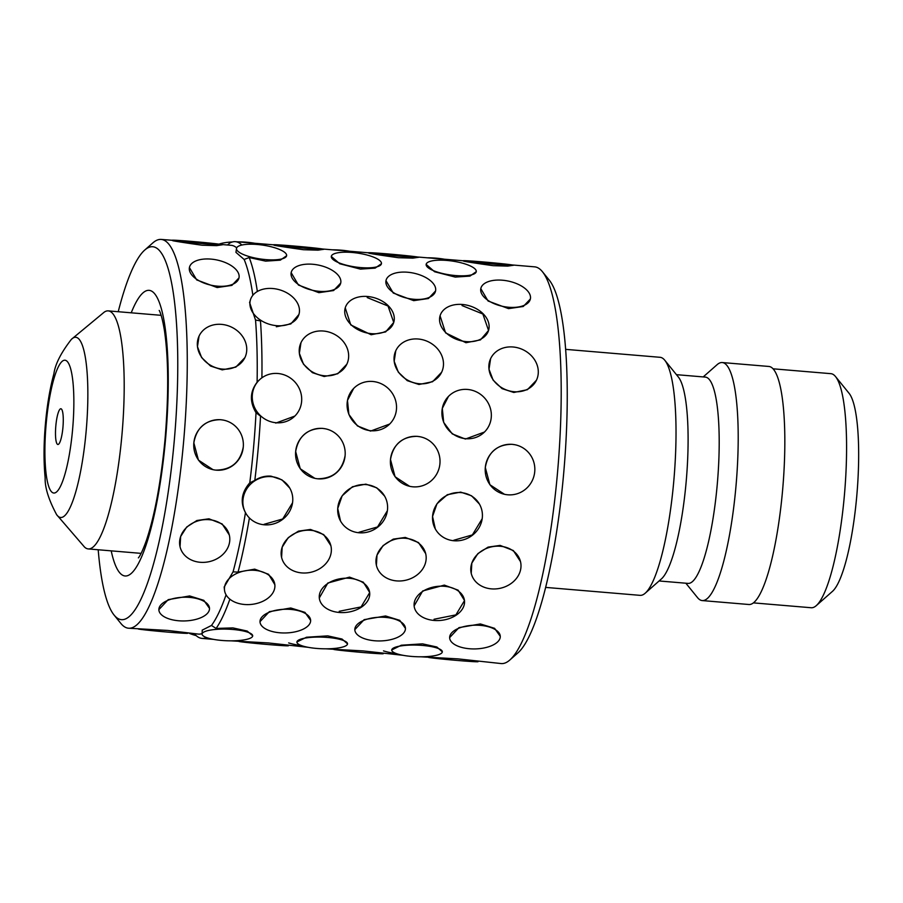 <?xml version="1.0" encoding="UTF-8"?>
<svg xmlns="http://www.w3.org/2000/svg" width="903" height="903" viewBox="0 0 903 903"><rect width="100%" height="100%" fill="white"/><g stroke="black" fill="none" stroke-linecap="round" stroke-linejoin="round"><path stroke-width="1.35" d="M62.939 427.379A17.913 3.601 -85.2 0 0 61.596 409.217A17.913 3.601 -85.2 0 0 55.828 425.877A17.913 3.601 -85.2 0 0 58.65 444.163A17.913 3.601 -85.2 0 0 62.939 427.379M56.641 514.687L84.487 547.026A119.433 24.042 -85.2 0 0 88.234 548.922A119.433 24.042 -85.2 0 0 121.939 434.919A119.433 24.042 -85.2 0 0 108.258 310.88A119.433 24.042 -85.2 0 0 104.251 312.122L71.393 339.347A90.435 18.207 94.8 0 1 86.146 431.171A90.435 18.207 94.8 0 1 56.641 514.687C48.649 499.765 44.823 487.496 45.15 477.89C43.581 461.693 43.683 443.587 45.455 423.586C47.114 404.973 49.936 388.346 53.909 373.718C55.196 364.191 61.02 352.734 71.393 339.347M565.65 349.359L660.082 357.306A119.433 24.042 94.8 0 1 664.789 360.263A119.433 24.042 94.8 0 1 673.762 481.344A119.433 24.042 94.8 0 1 645.193 593.215A119.433 24.042 94.8 0 1 640.058 595.348L545.626 587.401M664.789 360.263L678.367 377.048A103.518 20.837 94.8 0 1 686.145 481.976A103.518 20.837 94.8 0 1 661.391 578.936L645.193 593.215M676.449 374.666L705.378 377.104A103.518 20.837 94.8 0 1 717.242 484.595A103.518 20.837 94.8 0 1 688.018 583.394L659.088 580.968M703.223 376.912L717.117 364.665A119.433 24.042 94.8 0 1 722.253 362.543A119.433 24.042 94.8 0 1 735.945 486.57A119.433 24.042 94.8 0 1 702.229 600.574A119.433 24.042 94.8 0 1 697.522 597.617L685.862 583.214M722.253 362.543L768.893 366.46A119.433 24.042 94.8 0 1 782.574 490.498A119.433 24.042 94.8 0 1 748.869 604.502L702.229 600.574M753.384 602.877L811.21 607.742A117.446 23.636 -85.2 0 0 816.256 605.653A117.446 23.636 -85.2 0 0 844.361 495.645A117.446 23.636 -85.2 0 0 835.535 376.585A117.446 23.636 -85.2 0 0 830.907 373.673L773.081 368.808M835.535 376.585L849.113 393.358A101.52 20.43 94.8 0 1 856.744 496.278A101.52 20.43 94.8 0 1 832.453 591.375L816.256 605.653M484.482 432.029L465.406 439.05L452.256 433.891L443.689 422.401L442.301 408.404L448.464 396.428M389.656 424.049L370.58 431.081L357.43 425.923L348.874 414.432L347.474 400.424L353.649 388.448M294.841 416.069L275.765 423.101M462.043 305.564L482.857 314.007L488.546 330.442M488.534 330.487L480.464 339.889L465.971 342.722L445.574 332.88L440.066 315.836M367.228 297.584L388.042 306.027L393.731 322.461L385.637 331.92L371.144 334.742L350.759 324.911L345.239 307.855M298.916 314.492L290.822 323.94L276.329 326.762M476.253 271.679L469.944 276.104L455.259 277.086L434.591 271.747L426.148 264.387A25.318 7.021 8.2 0 0 455.473 275.55A25.318 7.021 8.2 0 0 476.265 271.611A25.318 7.021 8.2 0 0 446.94 260.448A25.318 7.021 8.2 0 0 426.148 264.387M381.438 263.71L375.129 268.123L360.432 269.117L339.776 263.766L331.311 256.475M286.623 255.73L280.291 260.154L265.617 261.136L249.205 257.536A199.066 40.071 94.8 0 1 257.355 291.5M391.733 649.957L401.271 645.227L422.525 643.85L436.86 647.011L442.335 651.819A25.318 5.813 -178 0 0 422.469 645.431A25.318 5.813 -178 0 0 391.733 650.025A25.318 5.813 -178 0 0 411.599 656.425A25.318 5.813 -178 0 0 442.335 651.819M296.906 641.977L306.456 637.247L327.699 635.87L342.034 639.042L347.52 643.839A25.318 5.813 -178 0 0 327.642 637.45A25.318 5.813 -178 0 0 296.906 642.044A25.318 5.813 -178 0 0 316.772 648.444A25.318 5.813 -178 0 0 347.52 643.839M229.87 599.186A199.066 40.071 94.8 0 1 216.11 628.443L232.884 627.901L247.208 631.062L252.705 635.802M414.127 605.936L422.66 590.98L444.332 585.11L458.148 590.178L464.458 600.416M464.481 600.63L455.891 614.887L434.05 619.255M319.301 597.967L327.834 583.011L349.517 577.13L363.322 582.198L369.643 592.436M369.666 592.65L361.076 606.918L339.223 611.286M249.397 517.95A199.066 40.071 94.8 0 1 238.053 572.118L254.691 569.15L268.597 574.297L274.851 584.67M435.325 528.977L432.548 516.471L436.973 503.784L447.312 494.709L460.665 492.112L471.569 495.792L479.414 504.055M482.191 518.728L472.371 534.915L453.724 540.276M340.51 520.997L337.733 508.502L342.158 495.803L352.486 486.74L365.85 484.143L376.743 487.812L384.599 496.074M387.364 510.759L377.544 526.946L358.897 532.296M224.17 587.063L233.064 571.847A195.082 39.269 94.8 0 0 245.469 512.622C240.029 502.339 241.462 492.417 249.77 482.834A195.082 39.269 94.8 0 0 253.529 447.899A195.082 39.269 94.8 0 0 256.023 412.705L260.549 416.17A199.066 40.071 94.8 0 1 258.202 448.396A199.066 40.071 94.8 0 1 254.815 480.407C259.804 477.145 265.211 475.734 271.024 476.163L281.939 479.843L289.773 488.094M292.549 502.779L282.718 518.977L264.082 524.316M259.996 621.67L269.331 611.67L290.755 607.99L304.943 612.369L310.632 620.395M354.823 629.651L364.146 619.65L385.581 615.97L399.769 620.35L405.447 628.375M449.638 637.62L458.972 627.63L480.396 623.95L494.584 628.33L500.273 636.355M231.123 640.848L268.372 642.936L308.318 647.338M504.461 494.291L489.889 484.719L485.306 467.506C488.038 452.29 496.921 444.547 511.956 444.299L514.958 444.75M281.589 557.377L282.176 547.162L288.26 537.646L298.453 531.145L310.497 529.451L323.703 534.587L330.848 545.626M376.404 565.346L377.002 555.142L383.075 545.615L393.279 539.125L405.323 537.432L418.529 542.568L425.674 553.607M471.231 573.326L471.817 563.122L477.89 553.595L488.094 547.105L500.138 545.401L513.344 550.548L520.489 561.587M420.764 656.797L458.013 658.885L501.255 663.57A199.066 40.071 94.8 0 0 509.811 660.025A199.066 40.071 94.8 0 0 557.433 473.567A199.066 40.071 94.8 0 0 542.477 271.769A199.066 40.071 94.8 0 0 534.632 266.848L512.317 264.963M325.949 648.828L363.187 650.916L403.144 655.318M346.808 364.259L337.767 373.74L324.154 376.517L312.438 372.679L303.498 364.202L299.367 353.321L300.959 342.768M530.366 299.006L523.255 306.489L508.536 308.634L488.071 301.004L480.802 288.633M435.562 290.958A25.318 12.935 11.8 0 0 407.546 272.232A25.318 12.935 11.8 0 0 385.999 280.573A25.318 12.935 11.8 0 0 414.003 299.288A25.318 12.935 11.8 0 0 435.562 290.958L428.428 298.521L413.721 300.654L393.256 293.024L385.976 280.652M340.724 283.057L333.613 290.54L318.894 292.674L298.43 285.043L291.161 272.672M441.635 372.239L432.582 381.721L418.969 384.486L407.264 380.66L398.325 372.171L394.182 361.302L395.774 350.748M536.45 380.219L527.408 389.69L513.796 392.466L502.079 388.64L493.14 380.152L489.008 369.282L490.6 358.728M314.82 478.33L300.248 468.77L295.665 451.545C298.396 436.33 307.28 428.598 322.315 428.349L325.317 428.79M345.093 455.71C342.169 470.881 333.072 478.567 317.811 478.771M409.646 486.311L395.074 476.739L390.491 459.525C393.211 444.31 402.095 436.578 417.13 436.33L420.132 436.77M513.446 265.256A25.318 0.621 5.1 0 0 483.195 261.938A25.318 0.621 5.1 0 0 463.002 260.753A25.318 0.621 5.1 0 0 493.241 264.071A25.318 0.621 5.1 0 0 513.446 265.256L507.655 266.114L493.106 265.674C461.726 261.317 450.969 259.048 483.06 263.552M418.62 257.276A25.318 0.621 5.1 0 0 388.38 253.969A25.318 0.621 5.1 0 0 368.176 252.772A25.318 0.621 5.1 0 0 398.426 256.091A25.318 0.621 5.1 0 0 418.62 257.276L412.829 258.134L398.279 257.705C366.911 253.337 356.143 251.068 388.234 255.572M323.805 249.296A25.318 0.621 5.1 0 0 293.554 245.988A25.318 0.621 5.1 0 0 273.361 244.803A25.318 0.621 5.1 0 0 303.6 248.111A25.318 0.621 5.1 0 0 323.805 249.296L318.014 250.154L303.464 249.725C272.085 245.368 261.328 243.088 293.419 247.591M222.409 244.769A25.318 0.621 5.1 0 0 192.17 241.451A25.318 0.621 5.1 0 0 171.965 240.266A25.318 0.621 5.1 0 0 202.216 243.573A25.318 0.621 5.1 0 0 222.409 244.769L216.618 245.639L202.069 245.221C170.701 240.83 159.933 238.55 192.023 243.099L172.834 240.514M212.984 469.662L198.423 460.101L193.84 442.876C196.561 427.661 205.444 419.929 220.479 419.681L223.481 420.121M243.268 447.041C240.333 462.212 231.236 469.899 215.975 470.102M244.916 357.599L235.864 367.092L222.24 369.869L210.534 366.031L201.606 357.543L197.464 346.662L199.055 336.108M238.99 277.898L231.868 285.404L217.149 287.549L196.685 279.907L189.416 267.525M158.872 609.649L168.206 599.648L189.63 595.946L203.818 600.337L209.496 608.374M180.047 546.744L180.634 536.54L186.707 527.013L196.91 520.5L208.954 518.807L222.161 523.954L229.306 534.994M118.225 311.716A187.124 37.666 94.8 0 1 144.751 250.041L152.844 242.896A195.082 39.269 94.8 0 1 161.231 239.43A195.082 39.269 94.8 0 1 183.58 442.019A195.082 39.269 94.8 0 1 128.519 628.217L167.687 630.441L198.468 634.109A195.082 39.269 94.8 0 0 202.103 633.601M542.477 271.769L549.272 280.156A191.097 38.468 94.8 0 1 563.63 473.894A191.097 38.468 94.8 0 1 517.916 652.892L509.811 660.025M206.527 637.563A199.066 40.071 94.8 0 1 202.024 638.398A199.066 40.071 94.8 0 1 194.856 634.278M128.519 628.217A195.082 39.269 94.8 0 1 120.833 623.397L114.038 614.999A187.124 37.666 94.8 0 1 98.201 549.758M202.227 630.136L211.483 625.452L216.11 628.443M226.066 594.829A195.082 39.269 94.8 0 1 211.483 625.452M144.751 250.041A187.124 37.666 94.8 0 1 174.234 441.025A187.124 37.666 94.8 0 1 114.038 614.999M249.77 482.834L254.815 480.407M249.205 257.536L244.137 259.466A195.082 39.269 94.8 0 1 252.863 295.281M261.904 377.815A199.066 40.071 94.8 0 0 260.47 320.892L255.538 320.057A195.082 39.269 94.8 0 1 257.107 382.262L258.156 381.145M221.303 244.476L231.179 245.311A195.082 39.269 94.8 0 1 236.688 247.851M227.488 245.006L229.768 243.088A199.066 40.071 94.8 0 1 235.401 241.677A199.066 40.071 94.8 0 1 241.857 245.04M233.064 571.847L238.053 572.118M256.023 412.705C249.544 401.801 249.905 391.654 257.107 382.262M255.538 320.057L249.612 302.573M244.137 259.466L235.943 252.366L236.507 248.427A25.318 7.021 8.2 0 0 265.832 259.601A25.318 7.021 8.2 0 0 286.623 255.662A25.318 7.021 8.2 0 0 257.299 244.487A25.318 7.021 8.2 0 0 236.507 248.427M271.295 476.649A25.318 23.783 150.5 0 0 247.388 487.936A25.318 23.783 150.5 0 0 245.785 513.186A25.318 23.783 150.5 0 0 264.353 524.801A25.318 23.783 150.5 0 0 288.271 513.514A25.318 23.783 150.5 0 0 289.863 488.263A25.318 23.783 150.5 0 0 271.295 476.649M366.121 484.618A25.318 23.783 150.5 0 0 342.203 495.916A25.318 23.783 150.5 0 0 340.6 521.166A25.318 23.783 150.5 0 0 359.168 532.781A25.318 23.783 150.5 0 0 383.086 521.494A25.318 23.783 150.5 0 0 384.689 496.244A25.318 23.783 150.5 0 0 366.121 484.618M460.936 492.598A25.318 23.783 150.5 0 0 437.029 503.885A25.318 23.783 150.5 0 0 435.427 529.135A25.318 23.783 150.5 0 0 453.995 540.762A25.318 23.783 150.5 0 0 477.913 529.463A25.318 23.783 150.5 0 0 479.504 504.213A25.318 23.783 150.5 0 0 460.936 492.598M312.731 264.263A25.318 12.935 11.8 0 0 291.172 272.593A25.318 12.935 11.8 0 0 319.177 291.319A25.318 12.935 11.8 0 0 340.736 282.978A25.318 12.935 11.8 0 0 312.731 264.263M323.376 331.029A25.318 21.785 25.1 0 0 301.004 342.655A25.318 21.785 25.1 0 0 324.504 375.772A25.318 21.785 25.1 0 0 346.865 364.146A25.318 21.785 25.1 0 0 323.376 331.029M322.631 428.417A25.318 24.799 102 0 0 295.845 450.01A25.318 24.799 102 0 0 318.127 478.838A25.318 24.799 102 0 0 344.912 457.245A25.318 24.799 102 0 0 322.631 428.417M310.711 530.309A25.318 21.164 166.6 0 0 281.612 557.49A25.318 21.164 166.6 0 0 301.783 572.92A25.318 21.164 166.6 0 0 330.882 545.739A25.318 21.164 166.6 0 0 310.711 530.309M290.789 609.423A25.318 11.852 178.6 0 0 260.008 621.749A25.318 11.852 178.6 0 0 279.84 632.789A25.318 11.852 178.6 0 0 310.632 620.474A25.318 11.852 178.6 0 0 290.789 609.423M288.418 645.735A25.318 0.621 -174.9 0 1 268.225 644.55A25.318 0.621 -174.9 0 1 239.103 641.514M254.815 570.335A25.318 17.089 174 0 0 224.497 590.077A25.318 17.089 174 0 0 244.532 604.491A25.318 17.089 174 0 0 274.851 584.76A25.318 17.089 174 0 0 254.815 570.335M232.827 629.47A25.318 5.813 -178 0 0 202.091 634.075A25.318 5.813 -178 0 0 221.957 640.464A25.318 5.813 -178 0 0 252.693 635.87A25.318 5.813 -178 0 0 232.827 629.47M196.177 635.61A25.318 7.021 -171.8 0 1 189.303 633.33M219.011 244.149A25.318 5.813 2 0 1 232.41 241.959M237.387 241.835A25.318 5.813 2 0 1 246.564 242.218A25.318 5.813 2 0 1 255.018 243.325M272.729 288.52A25.318 17.97 16.8 0 0 250.447 299.796A25.318 17.97 16.8 0 0 276.657 325.678A25.318 17.97 16.8 0 0 298.938 314.402A25.318 17.97 16.8 0 0 272.729 288.52M277.853 373.492A25.318 24.11 44.7 0 0 258.969 380.321A25.318 24.11 44.7 0 0 254.115 406.395A25.318 24.11 44.7 0 0 276.115 422.751A25.318 24.11 44.7 0 0 294.988 415.922A25.318 24.11 44.7 0 0 299.852 389.848A25.318 24.11 44.7 0 0 277.853 373.492M418.191 339.009A25.318 21.785 25.1 0 0 395.83 350.635A25.318 21.785 25.1 0 0 419.319 383.741A25.318 21.785 25.1 0 0 441.691 372.126A25.318 21.785 25.1 0 0 418.191 339.009M417.457 436.397A25.318 24.799 102 0 0 390.672 457.99A25.318 24.799 102 0 0 412.953 486.819A25.318 24.799 102 0 0 439.738 465.226A25.318 24.799 102 0 0 417.457 436.397M405.526 538.29A25.318 21.164 166.6 0 0 376.438 565.47A25.318 21.164 166.6 0 0 396.609 580.9A25.318 21.164 166.6 0 0 425.697 553.72A25.318 21.164 166.6 0 0 405.526 538.29M385.615 617.404A25.318 11.852 178.6 0 0 354.823 629.718A25.318 11.852 178.6 0 0 374.666 640.769A25.318 11.852 178.6 0 0 405.447 628.443A25.318 11.852 178.6 0 0 385.615 617.404M383.244 653.716A25.318 0.621 -174.9 0 1 363.04 652.519A25.318 0.621 -174.9 0 1 333.929 649.494M502.373 280.212A25.318 12.935 11.8 0 0 480.814 288.554A25.318 12.935 11.8 0 0 508.818 307.268A25.318 12.935 11.8 0 0 530.377 298.927A25.318 12.935 11.8 0 0 502.373 280.212M513.017 346.989A25.318 21.785 25.1 0 0 490.645 358.615A25.318 21.785 25.1 0 0 514.146 391.721A25.318 21.785 25.1 0 0 536.506 380.095A25.318 21.785 25.1 0 0 513.017 346.989M512.272 444.366A25.318 24.799 102 0 0 485.487 465.971A25.318 24.799 102 0 0 507.768 494.799A25.318 24.799 102 0 0 534.553 473.195A25.318 24.799 102 0 0 512.272 444.366M500.352 546.27A25.318 21.164 166.6 0 0 471.253 573.439A25.318 21.164 166.6 0 0 491.424 588.869A25.318 21.164 166.6 0 0 520.523 561.7A25.318 21.164 166.6 0 0 500.352 546.27M480.43 625.373A25.318 11.852 178.6 0 0 449.649 637.699A25.318 11.852 178.6 0 0 469.481 648.749A25.318 11.852 178.6 0 0 500.273 636.423A25.318 11.852 178.6 0 0 480.43 625.373M478.059 661.685A25.318 0.621 -174.9 0 1 457.866 660.499A25.318 0.621 -174.9 0 1 428.744 657.474M349.642 578.315A25.318 17.089 174 0 0 319.312 598.046A25.318 17.089 174 0 0 339.347 612.471A25.318 17.089 174 0 0 369.677 592.74A25.318 17.089 174 0 0 349.642 578.315M301.85 645.713A25.318 7.021 -171.8 0 1 288.667 642.925M332.202 249.815A25.318 5.813 2 0 1 341.379 250.199A25.318 5.813 2 0 1 349.833 251.294M352.114 252.468A25.318 7.021 8.2 0 0 331.322 256.407A25.318 7.021 8.2 0 0 360.658 267.581A25.318 7.021 8.2 0 0 381.45 263.642A25.318 7.021 8.2 0 0 352.114 252.468M367.555 296.489A25.318 17.97 16.8 0 0 345.262 307.776A25.318 17.97 16.8 0 0 371.472 333.659A25.318 17.97 16.8 0 0 393.753 322.371A25.318 17.97 16.8 0 0 367.555 296.489M372.679 381.472A25.318 24.11 44.7 0 0 353.795 388.301A25.318 24.11 44.7 0 0 348.93 414.364A25.318 24.11 44.7 0 0 370.93 430.731A25.318 24.11 44.7 0 0 389.814 423.902A25.318 24.11 44.7 0 0 394.679 397.828A25.318 24.11 44.7 0 0 372.679 381.472M444.457 586.295A25.318 17.089 174 0 0 414.138 606.026A25.318 17.089 174 0 0 434.174 620.451A25.318 17.089 174 0 0 464.492 600.709A25.318 17.089 174 0 0 444.457 586.295M396.677 653.693A25.318 7.021 -171.8 0 1 383.493 650.894M427.029 257.795A25.318 5.813 2 0 1 436.194 258.168A25.318 5.813 2 0 1 444.66 259.274M462.37 304.469A25.318 17.97 16.8 0 0 440.088 315.745A25.318 17.97 16.8 0 0 466.298 341.627A25.318 17.97 16.8 0 0 488.579 330.351A25.318 17.97 16.8 0 0 462.37 304.469M467.494 389.441A25.318 24.11 44.7 0 0 448.61 396.27A25.318 24.11 44.7 0 0 443.757 422.344A25.318 24.11 44.7 0 0 465.745 438.7A25.318 24.11 44.7 0 0 484.629 431.871A25.318 24.11 44.7 0 0 489.494 405.797A25.318 24.11 44.7 0 0 467.494 389.441M210.997 259.105A25.318 12.935 11.8 0 0 189.438 267.446A25.318 12.935 11.8 0 0 217.442 286.161A25.318 12.935 11.8 0 0 239.002 277.831A25.318 12.935 11.8 0 0 210.997 259.105M221.472 324.369A25.318 21.785 25.1 0 0 199.111 335.995A25.318 21.785 25.1 0 0 222.601 369.101A25.318 21.785 25.1 0 0 244.961 357.486A25.318 21.785 25.1 0 0 221.472 324.369M220.806 419.748A25.318 24.799 102 0 0 194.021 441.341A25.318 24.799 102 0 0 216.302 470.17A25.318 24.799 102 0 0 243.088 448.577A25.318 24.799 102 0 0 220.806 419.748M209.157 519.688A25.318 21.164 166.6 0 0 180.069 546.857A25.318 21.164 166.6 0 0 200.24 562.287A25.318 21.164 166.6 0 0 229.328 535.118A25.318 21.164 166.6 0 0 209.157 519.688M189.664 597.402A25.318 11.852 178.6 0 0 158.872 609.728A25.318 11.852 178.6 0 0 178.715 620.779A25.318 11.852 178.6 0 0 209.507 608.453A25.318 11.852 178.6 0 0 189.664 597.402M187.734 633.263A25.318 0.621 -174.9 0 1 167.54 632.077A25.318 0.621 -174.9 0 1 138.407 629.052M46.166 423.834A66.641 13.41 -85.2 0 0 53.458 492.982A66.641 13.41 -85.2 0 0 72.601 429.433A66.641 13.41 -85.2 0 0 65.309 360.274A66.641 13.41 -85.2 0 0 46.166 423.834M131.228 312.81A143.329 28.851 94.8 0 1 161.535 309.357A143.329 28.851 94.8 0 1 165.542 439.185A143.329 28.851 94.8 0 1 139.717 560.977A143.329 28.851 94.8 0 1 111.204 550.853M88.234 548.922L141.116 553.37M108.258 310.88L161.14 315.328M202.024 638.398L213.503 639.369M159.233 310.497C158.883 309.943 161.434 312.754 164.323 329.832C168.534 357.904 168.771 394.306 165.068 439.027C161.073 481.085 154.921 514.699 146.591 539.847C140.823 556.259 137.967 558.291 138.43 557.817M161.231 239.43L171.965 240.266M235.401 241.677L273.361 244.803M322.676 249.014L368.176 252.772M417.502 256.994L463.002 260.753M244.961 511.73L245.785 513.186M224.158 586.927L224.497 590.077M202.227 630.068L202.091 634.075M249.578 302.686L250.447 299.796M258.021 381.28L258.969 380.321"/></g></svg>
